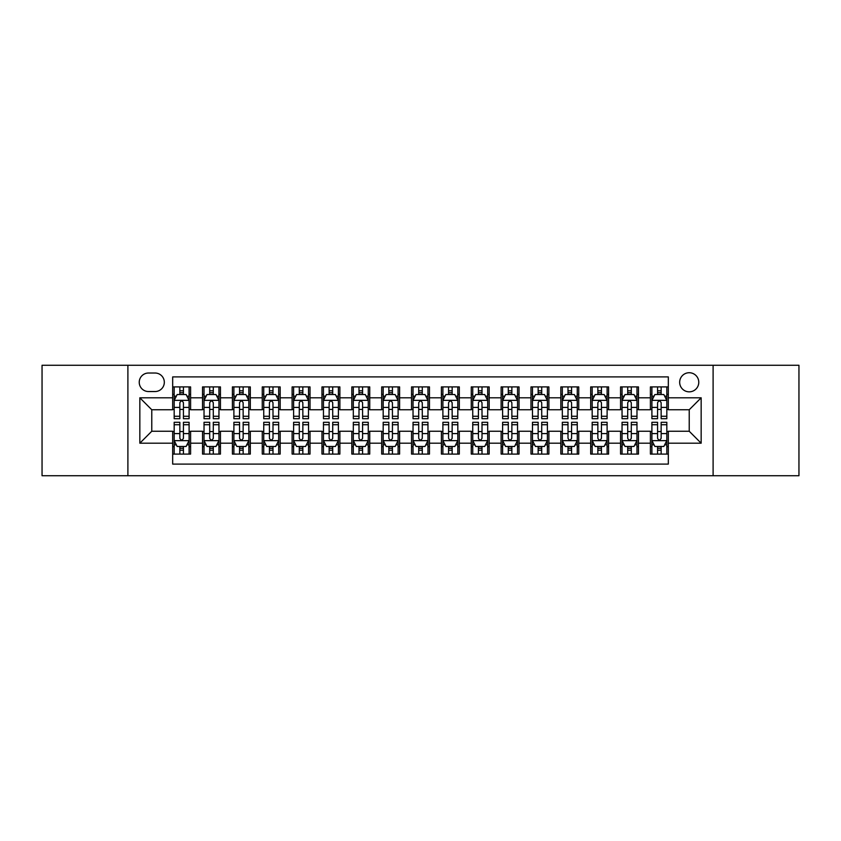 <?xml version="1.0" encoding="UTF-8"?>
<svg xmlns="http://www.w3.org/2000/svg" width="841" height="841" viewBox="0 0 841 841"><rect width="100%" height="100%" fill="white"/><g stroke="black" fill="none" stroke-linecap="round" stroke-linejoin="round"><path stroke-width="1.26" d="M689.221 372.731A9.556 9.556 0 0 0 679.665 382.277A9.556 9.556 0 0 0 689.221 391.832A9.556 9.556 0 0 0 698.776 382.277A9.556 9.556 0 0 0 689.221 372.731M713.105 475.733L798.95 475.733L798.95 365.267L713.105 365.267L713.105 475.733L127.895 475.733L127.895 365.267L42.05 365.267L42.05 475.733L127.895 475.733M668.322 386.913L650.408 386.913L650.408 397.804L638.466 397.804L638.466 409.756L650.408 409.756L650.408 397.804M638.466 397.804L638.466 386.913L620.553 386.913L620.553 397.804L608.6 397.804L608.6 409.756L620.553 409.756L620.553 397.804M608.6 397.804L608.6 386.913L590.687 386.913L590.687 397.804L578.745 397.804L578.745 409.756L590.687 409.756L590.687 397.804M578.745 397.804L578.745 386.913L560.831 386.913L560.831 397.804L548.889 397.804L548.889 409.756L560.831 409.756L560.831 397.804M548.889 397.804L548.889 386.913L530.976 386.913L530.976 397.804L519.034 397.804L519.034 409.756L530.976 409.756L530.976 397.804M519.034 397.804L519.034 386.913L501.12 386.913L501.12 397.804L489.178 397.804L489.178 409.756L501.12 409.756L501.12 397.804M489.178 397.804L489.178 386.913L471.254 386.913L471.254 397.804L459.312 397.804L459.312 409.756L471.254 409.756L471.254 397.804M459.312 397.804L459.312 386.913L441.399 386.913L441.399 397.804L429.457 397.804L429.457 409.756L441.399 409.756L441.399 397.804M429.457 397.804L429.457 386.913L411.543 386.913L411.543 397.804L399.601 397.804L399.601 409.756L411.543 409.756L411.543 397.804M399.601 397.804L399.601 386.913L381.688 386.913L381.688 397.804L369.746 397.804L369.746 409.756L381.688 409.756L381.688 397.804M369.746 397.804L369.746 386.913L351.822 386.913L351.822 397.804L339.88 397.804L339.88 409.756L351.822 409.756L351.822 397.804M339.88 397.804L339.88 386.913L321.966 386.913L321.966 397.804L310.024 397.804L310.024 409.756L321.966 409.756L321.966 397.804M310.024 397.804L310.024 386.913L292.111 386.913L292.111 397.804L280.169 397.804L280.169 409.756L292.111 409.756L292.111 397.804M280.169 397.804L280.169 386.913L262.255 386.913L262.255 397.804L250.313 397.804L250.313 409.756L262.255 409.756L262.255 397.804M250.313 397.804L250.313 386.913L232.4 386.913L232.4 397.804L220.447 397.804L220.447 409.756L232.4 409.756L232.4 397.804M220.447 397.804L220.447 386.913L202.534 386.913L202.534 409.756L190.592 409.756L190.592 386.913L172.678 386.913M172.678 454.087L190.592 454.087L190.592 431.244L202.534 431.244L202.534 454.087L220.447 454.087L220.447 431.244L232.4 431.244L232.4 443.196L220.447 443.196M232.4 443.196L232.4 454.087L250.313 454.087L250.313 431.244L262.255 431.244L262.255 443.196L250.313 443.196M262.255 443.196L262.255 454.087L280.169 454.087L280.169 431.244L292.111 431.244L292.111 443.196L280.169 443.196M292.111 443.196L292.111 454.087L310.024 454.087L310.024 431.244L321.966 431.244L321.966 443.196L310.024 443.196M321.966 443.196L321.966 454.087L339.88 454.087L339.88 431.244L351.822 431.244L351.822 443.196L339.88 443.196M351.822 443.196L351.822 454.087L369.746 454.087L369.746 431.244L381.688 431.244L381.688 443.196L369.746 443.196M381.688 443.196L381.688 454.087L399.601 454.087L399.601 431.244L411.543 431.244L411.543 443.196L399.601 443.196M411.543 443.196L411.543 454.087L429.457 454.087L429.457 431.244L441.399 431.244L441.399 443.196L429.457 443.196M441.399 443.196L441.399 454.087L459.312 454.087L459.312 431.244L471.254 431.244L471.254 443.196L459.312 443.196M471.254 443.196L471.254 454.087L489.178 454.087L489.178 431.244L501.12 431.244L501.12 443.196L489.178 443.196M501.12 443.196L501.12 454.087L519.034 454.087L519.034 431.244L530.976 431.244L530.976 443.196L519.034 443.196M530.976 443.196L530.976 454.087L548.889 454.087L548.889 431.244L560.831 431.244L560.831 443.196L548.889 443.196M560.831 443.196L560.831 454.087L578.745 454.087L578.745 431.244L590.687 431.244L590.687 443.196L578.745 443.196M590.687 443.196L590.687 454.087L608.6 454.087L608.6 431.244L620.553 431.244L620.553 443.196L608.6 443.196M620.553 443.196L620.553 454.087L638.466 454.087L638.466 431.244L650.408 431.244L650.408 443.196L638.466 443.196M148.489 391.538L155.059 391.538A9.251 9.251 0 0 0 164.321 382.277A9.251 9.251 0 0 0 155.059 373.026L148.489 373.026A9.251 9.251 0 0 0 139.238 382.277A9.251 9.251 0 0 0 148.489 391.538M713.105 365.267L127.895 365.267M668.322 397.804L668.322 376.905L172.678 376.905L172.678 409.756L151.779 409.756L151.779 431.244L172.678 431.244L172.678 464.095L668.322 464.095L668.322 431.244L689.221 431.244L689.221 409.756L668.322 409.756L668.322 397.804L701.163 397.804L701.163 443.196L668.322 443.196M172.678 443.196L139.837 443.196L139.837 397.804L172.678 397.804M650.408 443.196L650.408 454.087L668.322 454.087M172.678 394.376L174.171 394.376M179.848 394.376L183.433 394.376M189.099 394.376L190.592 394.376M172.678 409.451L174.171 409.451M179.848 409.451L183.433 409.451M189.099 409.451L190.592 409.451M172.678 431.549L174.171 431.549M179.848 431.549L183.433 431.549M189.099 431.549L190.592 431.549M172.678 446.624L174.171 446.624M179.848 446.624L183.433 446.624M189.099 446.624L190.592 446.624M202.534 409.451L204.027 409.451M209.703 409.451L213.288 409.451M218.954 409.451L220.447 409.451M202.534 394.376L204.027 394.376M209.703 394.376L213.288 394.376M218.954 394.376L220.447 394.376M202.534 431.549L204.027 431.549M209.703 431.549L213.288 431.549M218.954 431.549L220.447 431.549M202.534 446.624L204.027 446.624M209.703 446.624L213.288 446.624M218.954 446.624L220.447 446.624M232.4 431.549L233.893 431.549M239.559 431.549L243.144 431.549M248.82 431.549L250.313 431.549M232.4 446.624L233.893 446.624M239.559 446.624L243.144 446.624M248.82 446.624L250.313 446.624M232.4 394.376L233.893 394.376M239.559 394.376L243.144 394.376M248.82 394.376L250.313 394.376M232.4 409.451L233.893 409.451M239.559 409.451L243.144 409.451M248.82 409.451L250.313 409.451M262.255 431.549L263.748 431.549M269.414 431.549L272.999 431.549M278.676 431.549L280.169 431.549M262.255 446.624L263.748 446.624M269.414 446.624L272.999 446.624M278.676 446.624L280.169 446.624M262.255 394.376L263.748 394.376M269.414 394.376L272.999 394.376M278.676 394.376L280.169 394.376M262.255 409.451L263.748 409.451M269.414 409.451L272.999 409.451M278.676 409.451L280.169 409.451M292.111 431.549L293.604 431.549M299.28 431.549L302.855 431.549M308.531 431.549L310.024 431.549M292.111 446.624L293.604 446.624M299.28 446.624L302.855 446.624M308.531 446.624L310.024 446.624M292.111 394.376L293.604 394.376M299.28 394.376L302.855 394.376M308.531 394.376L310.024 394.376M292.111 409.451L293.604 409.451M299.28 409.451L302.855 409.451M308.531 409.451L310.024 409.451M321.966 431.549L323.459 431.549M329.136 431.549L332.721 431.549M338.387 431.549L339.88 431.549M321.966 446.624L323.459 446.624M329.136 446.624L332.721 446.624M338.387 446.624L339.88 446.624M321.966 394.376L323.459 394.376M329.136 394.376L332.721 394.376M338.387 394.376L339.88 394.376M321.966 409.451L323.459 409.451M329.136 409.451L332.721 409.451M338.387 409.451L339.88 409.451M351.822 431.549L353.315 431.549M358.991 431.549L362.576 431.549M368.253 431.549L369.746 431.549M351.822 446.624L353.315 446.624M358.991 446.624L362.576 446.624M368.253 446.624L369.746 446.624M351.822 394.376L353.315 394.376M358.991 394.376L362.576 394.376M368.253 394.376L369.746 394.376M351.822 409.451L353.315 409.451M358.991 409.451L362.576 409.451M368.253 409.451L369.746 409.451M381.688 431.549L383.181 431.549M388.847 431.549L392.432 431.549M398.108 431.549L399.601 431.549M381.688 446.624L383.181 446.624M388.847 446.624L392.432 446.624M398.108 446.624L399.601 446.624M381.688 394.376L383.181 394.376M388.847 394.376L392.432 394.376M398.108 394.376L399.601 394.376M381.688 409.451L383.181 409.451M388.847 409.451L392.432 409.451M398.108 409.451L399.601 409.451M411.543 431.549L413.036 431.549M418.713 431.549L422.287 431.549M427.964 431.549L429.457 431.549M411.543 446.624L413.036 446.624M418.713 446.624L422.287 446.624M427.964 446.624L429.457 446.624M411.543 394.376L413.036 394.376M418.713 394.376L422.287 394.376M427.964 394.376L429.457 394.376M411.543 409.451L413.036 409.451M418.713 409.451L422.287 409.451M427.964 409.451L429.457 409.451M441.399 431.549L442.892 431.549M448.568 431.549L452.153 431.549M457.819 431.549L459.312 431.549M441.399 446.624L442.892 446.624M448.568 446.624L452.153 446.624M457.819 446.624L459.312 446.624M441.399 394.376L442.892 394.376M448.568 394.376L452.153 394.376M457.819 394.376L459.312 394.376M441.399 409.451L442.892 409.451M448.568 409.451L452.153 409.451M457.819 409.451L459.312 409.451M471.254 431.549L472.747 431.549M478.424 431.549L482.009 431.549M487.685 431.549L489.178 431.549M471.254 446.624L472.747 446.624M478.424 446.624L482.009 446.624M487.685 446.624L489.178 446.624M471.254 394.376L472.747 394.376M478.424 394.376L482.009 394.376M487.685 394.376L489.178 394.376M471.254 409.451L472.747 409.451M478.424 409.451L482.009 409.451M487.685 409.451L489.178 409.451M501.12 431.549L502.613 431.549M508.279 431.549L511.864 431.549M517.541 431.549L519.034 431.549M501.12 446.624L502.613 446.624M508.279 446.624L511.864 446.624M517.541 446.624L519.034 446.624M501.12 394.376L502.613 394.376M508.279 394.376L511.864 394.376M517.541 394.376L519.034 394.376M501.12 409.451L502.613 409.451M508.279 409.451L511.864 409.451M517.541 409.451L519.034 409.451M530.976 431.549L532.469 431.549M538.145 431.549L541.72 431.549M547.396 431.549L548.889 431.549M530.976 446.624L532.469 446.624M538.145 446.624L541.72 446.624M547.396 446.624L548.889 446.624M530.976 394.376L532.469 394.376M538.145 394.376L541.72 394.376M547.396 394.376L548.889 394.376M530.976 409.451L532.469 409.451M538.145 409.451L541.72 409.451M547.396 409.451L548.889 409.451M560.831 431.549L562.324 431.549M568.001 431.549L571.586 431.549M577.252 431.549L578.745 431.549M560.831 446.624L562.324 446.624M568.001 446.624L571.586 446.624M577.252 446.624L578.745 446.624M560.831 394.376L562.324 394.376M568.001 394.376L571.586 394.376M577.252 394.376L578.745 394.376M560.831 409.451L562.324 409.451M568.001 409.451L571.586 409.451M577.252 409.451L578.745 409.451M590.687 431.549L592.18 431.549M597.856 431.549L601.441 431.549M607.107 431.549L608.6 431.549M590.687 446.624L592.18 446.624M597.856 446.624L601.441 446.624M607.107 446.624L608.6 446.624M590.687 394.376L592.18 394.376M597.856 394.376L601.441 394.376M607.107 394.376L608.6 394.376M590.687 409.451L592.18 409.451M597.856 409.451L601.441 409.451M607.107 409.451L608.6 409.451M620.553 431.549L622.046 431.549M627.712 431.549L631.297 431.549M636.973 431.549L638.466 431.549M620.553 446.624L622.046 446.624M627.712 446.624L631.297 446.624M636.973 446.624L638.466 446.624M620.553 394.376L622.046 394.376M627.712 394.376L631.297 394.376M636.973 394.376L638.466 394.376M620.553 409.451L622.046 409.451M627.712 409.451L631.297 409.451M636.973 409.451L638.466 409.451M650.408 431.549L651.901 431.549M657.567 431.549L661.152 431.549M666.829 431.549L668.322 431.549M650.408 446.624L651.901 446.624M657.567 446.624L661.152 446.624M666.829 446.624L668.322 446.624M650.408 394.376L651.901 394.376M657.567 394.376L661.152 394.376M666.829 394.376L668.322 394.376M650.408 409.451L651.901 409.451M657.567 409.451L661.152 409.451M666.829 409.451L668.322 409.451M151.779 409.756L139.837 397.804M151.779 431.244L139.837 443.196M701.163 397.804L689.221 409.756M701.163 443.196L689.221 431.244M183.433 390.792L179.848 390.792M189.099 416.274L183.433 416.274L183.433 418.713L189.099 418.713L189.099 400.495L186.113 394.524L177.157 394.524L174.171 400.495L174.171 418.713L179.848 418.713L179.848 416.274L174.171 416.274M174.171 400.495L174.171 386.913M189.099 400.495L189.099 386.913M179.848 394.524L179.848 386.913M183.433 386.913L183.433 394.524M183.433 416.274L183.433 402.734C182.234 400.432 181.036 400.432 179.848 402.734L179.848 416.274M179.848 450.208L183.433 450.208M174.171 424.726L179.848 424.726L179.848 422.287L174.171 422.287L174.171 440.505L177.157 446.476L186.113 446.476L189.099 440.505L189.099 422.287L183.433 422.287L183.433 424.726L189.099 424.726M189.099 440.505L189.099 454.087M174.171 440.505L174.171 454.087M183.433 446.476L183.433 454.087M179.848 454.087L179.848 446.476M179.848 424.726L179.848 438.266C181.036 440.568 182.234 440.568 183.433 438.266L183.433 424.726M213.288 390.792L209.703 390.792M218.954 416.274L213.288 416.274L213.288 418.713L218.954 418.713L218.954 400.495L215.969 394.524L207.012 394.524L204.027 400.495L204.027 418.713L209.703 418.713L209.703 416.274L204.027 416.274M204.027 400.495L204.027 386.913M218.954 400.495L218.954 386.913M209.703 394.524L209.703 386.913M213.288 386.913L213.288 394.524M213.288 416.274L213.288 402.734C212.09 400.432 210.902 400.432 209.703 402.734L209.703 416.274M243.144 390.792L239.559 390.792M248.82 416.274L243.144 416.274L243.144 418.713L248.82 418.713L248.82 400.495L245.835 394.524L236.878 394.524L233.893 400.495L233.893 418.713L239.559 418.713L239.559 416.274L233.893 416.274M233.893 400.495L233.893 386.913M248.82 400.495L248.82 386.913M239.559 394.524L239.559 386.913M243.144 386.913L243.144 394.524M243.144 416.274L243.144 402.734C241.956 400.432 240.757 400.432 239.559 402.734L239.559 416.274M272.999 390.792L269.414 390.792M278.676 416.274L272.999 416.274L272.999 418.713L278.676 418.713L278.676 400.495L275.69 394.524L266.734 394.524L263.748 400.495L263.748 418.713L269.414 418.713L269.414 416.274L263.748 416.274M263.748 400.495L263.748 386.913M278.676 400.495L278.676 386.913M269.414 394.524L269.414 386.913M272.999 386.913L272.999 394.524M272.999 416.274L272.999 402.734C271.811 400.432 270.613 400.432 269.414 402.734L269.414 416.274M302.855 390.792L299.28 390.792M308.531 416.274L302.855 416.274L302.855 418.713L308.531 418.713L308.531 400.495L305.546 394.524L296.589 394.524L293.604 400.495L293.604 418.713L299.28 418.713L299.28 416.274L293.604 416.274M293.604 400.495L293.604 386.913M308.531 400.495L308.531 386.913M299.28 394.524L299.28 386.913M302.855 386.913L302.855 394.524M302.855 416.274L302.855 402.734C301.667 400.432 300.468 400.432 299.28 402.734L299.28 416.274M209.703 450.208L213.288 450.208M204.027 424.726L209.703 424.726L209.703 422.287L204.027 422.287L204.027 440.505L207.012 446.476L215.969 446.476L218.954 440.505L218.954 422.287L213.288 422.287L213.288 424.726L218.954 424.726M218.954 440.505L218.954 454.087M204.027 440.505L204.027 454.087M213.288 446.476L213.288 454.087M209.703 454.087L209.703 446.476M209.703 424.726L209.703 438.266C210.891 440.568 212.09 440.568 213.288 438.266L213.288 424.726M239.559 450.208L243.144 450.208M233.893 424.726L239.559 424.726L239.559 422.287L233.893 422.287L233.893 440.505L236.878 446.476L245.835 446.476L248.82 440.505L248.82 422.287L243.144 422.287L243.144 424.726L248.82 424.726M248.82 440.505L248.82 454.087M233.893 440.505L233.893 454.087M243.144 446.476L243.144 454.087M239.559 454.087L239.559 446.476M239.559 424.726L239.559 438.266C240.757 440.568 241.945 440.568 243.144 438.266L243.144 424.726M269.414 450.208L272.999 450.208M263.748 424.726L269.414 424.726L269.414 422.287L263.748 422.287L263.748 440.505L266.734 446.476L275.69 446.476L278.676 440.505L278.676 422.287L272.999 422.287L272.999 424.726L278.676 424.726M278.676 440.505L278.676 454.087M263.748 440.505L263.748 454.087M272.999 446.476L272.999 454.087M269.414 454.087L269.414 446.476M269.414 424.726L269.414 438.266C270.613 440.568 271.801 440.568 272.999 438.266L272.999 424.726M299.28 450.208L302.855 450.208M293.604 424.726L299.28 424.726L299.28 422.287L293.604 422.287L293.604 440.505L296.589 446.476L305.546 446.476L308.531 440.505L308.531 422.287L302.855 422.287L302.855 424.726L308.531 424.726M308.531 440.505L308.531 454.087M293.604 440.505L293.604 454.087M302.855 446.476L302.855 454.087M299.28 454.087L299.28 446.476M299.28 424.726L299.28 438.266C300.468 440.568 301.667 440.568 302.855 438.266L302.855 424.726M332.721 390.792L329.136 390.792M338.387 416.274L332.721 416.274L332.721 418.713L338.387 418.713L338.387 400.495L335.401 394.524L326.445 394.524L323.459 400.495L323.459 418.713L329.136 418.713L329.136 416.274L323.459 416.274M323.459 400.495L323.459 386.913M338.387 400.495L338.387 386.913M329.136 394.524L329.136 386.913M332.721 386.913L332.721 394.524M332.721 416.274L332.721 402.734C331.522 400.432 330.334 400.432 329.136 402.734L329.136 416.274M329.136 450.208L332.721 450.208M323.459 424.726L329.136 424.726L329.136 422.287L323.459 422.287L323.459 440.505L326.445 446.476L335.401 446.476L338.387 440.505L338.387 422.287L332.721 422.287L332.721 424.726L338.387 424.726M338.387 440.505L338.387 454.087M323.459 440.505L323.459 454.087M332.721 446.476L332.721 454.087M329.136 454.087L329.136 446.476M329.136 424.726L329.136 438.266C330.324 440.568 331.522 440.568 332.721 438.266L332.721 424.726M362.576 390.792L358.991 390.792M368.253 416.274L362.576 416.274L362.576 418.713L368.253 418.713L368.253 400.495L365.267 394.524L356.3 394.524L353.315 400.495L353.315 418.713L358.991 418.713L358.991 416.274L353.315 416.274M353.315 400.495L353.315 386.913M368.253 400.495L368.253 386.913M358.991 394.524L358.991 386.913M362.576 386.913L362.576 394.524M362.576 416.274L362.576 402.734C361.378 400.432 360.19 400.432 358.991 402.734L358.991 416.274M358.991 450.208L362.576 450.208M353.315 424.726L358.991 424.726L358.991 422.287L353.315 422.287L353.315 440.505L356.3 446.476L365.267 446.476L368.253 440.505L368.253 422.287L362.576 422.287L362.576 424.726L368.253 424.726M368.253 440.505L368.253 454.087M353.315 440.505L353.315 454.087M362.576 446.476L362.576 454.087M358.991 454.087L358.991 446.476M358.991 424.726L358.991 438.266C360.19 440.568 361.378 440.568 362.576 438.266L362.576 424.726M392.432 390.792L388.847 390.792M398.108 416.274L392.432 416.274L392.432 418.713L398.108 418.713L398.108 400.495L395.123 394.524L386.166 394.524L383.181 400.495L383.181 418.713L388.847 418.713L388.847 416.274L383.181 416.274M383.181 400.495L383.181 386.913M398.108 400.495L398.108 386.913M388.847 394.524L388.847 386.913M392.432 386.913L392.432 394.524M392.432 416.274L392.432 402.734C391.244 400.432 390.045 400.432 388.847 402.734L388.847 416.274M388.847 450.208L392.432 450.208M383.181 424.726L388.847 424.726L388.847 422.287L383.181 422.287L383.181 440.505L386.166 446.476L395.123 446.476L398.108 440.505L398.108 422.287L392.432 422.287L392.432 424.726L398.108 424.726M398.108 440.505L398.108 454.087M383.181 440.505L383.181 454.087M392.432 446.476L392.432 454.087M388.847 454.087L388.847 446.476M388.847 424.726L388.847 438.266C390.045 440.568 391.233 440.568 392.432 438.266L392.432 424.726M422.287 390.792L418.713 390.792M427.964 416.274L422.287 416.274L422.287 418.713L427.964 418.713L427.964 400.495L424.978 394.524L416.022 394.524L413.036 400.495L413.036 418.713L418.713 418.713L418.713 416.274L413.036 416.274M413.036 400.495L413.036 386.913M427.964 400.495L427.964 386.913M418.713 394.524L418.713 386.913M422.287 386.913L422.287 394.524M422.287 416.274L422.287 402.734C421.099 400.432 419.901 400.432 418.713 402.734L418.713 416.274M418.713 450.208L422.287 450.208M413.036 424.726L418.713 424.726L418.713 422.287L413.036 422.287L413.036 440.505L416.022 446.476L424.978 446.476L427.964 440.505L427.964 422.287L422.287 422.287L422.287 424.726L427.964 424.726M427.964 440.505L427.964 454.087M413.036 440.505L413.036 454.087M422.287 446.476L422.287 454.087M418.713 454.087L418.713 446.476M418.713 424.726L418.713 438.266C419.901 440.568 421.099 440.568 422.287 438.266L422.287 424.726M452.153 390.792L448.568 390.792M457.819 416.274L452.153 416.274L452.153 418.713L457.819 418.713L457.819 400.495L454.834 394.524L445.877 394.524L442.892 400.495L442.892 418.713L448.568 418.713L448.568 416.274L442.892 416.274M442.892 400.495L442.892 386.913M457.819 400.495L457.819 386.913M448.568 394.524L448.568 386.913M452.153 386.913L452.153 394.524M452.153 416.274L452.153 402.734C450.955 400.432 449.767 400.432 448.568 402.734L448.568 416.274M448.568 450.208L452.153 450.208M442.892 424.726L448.568 424.726L448.568 422.287L442.892 422.287L442.892 440.505L445.877 446.476L454.834 446.476L457.819 440.505L457.819 422.287L452.153 422.287L452.153 424.726L457.819 424.726M457.819 440.505L457.819 454.087M442.892 440.505L442.892 454.087M452.153 446.476L452.153 454.087M448.568 454.087L448.568 446.476M448.568 424.726L448.568 438.266C449.756 440.568 450.955 440.568 452.153 438.266L452.153 424.726M482.009 390.792L478.424 390.792M487.685 416.274L482.009 416.274L482.009 418.713L487.685 418.713L487.685 400.495L484.7 394.524L475.733 394.524L472.747 400.495L472.747 418.713L478.424 418.713L478.424 416.274L472.747 416.274M472.747 400.495L472.747 386.913M487.685 400.495L487.685 386.913M478.424 394.524L478.424 386.913M482.009 386.913L482.009 394.524M482.009 416.274L482.009 402.734C480.81 400.432 479.622 400.432 478.424 402.734L478.424 416.274M478.424 450.208L482.009 450.208M472.747 424.726L478.424 424.726L478.424 422.287L472.747 422.287L472.747 440.505L475.733 446.476L484.7 446.476L487.685 440.505L487.685 422.287L482.009 422.287L482.009 424.726L487.685 424.726M487.685 440.505L487.685 454.087M472.747 440.505L472.747 454.087M482.009 446.476L482.009 454.087M478.424 454.087L478.424 446.476M478.424 424.726L478.424 438.266C479.622 440.568 480.81 440.568 482.009 438.266L482.009 424.726M511.864 390.792L508.279 390.792M517.541 416.274L511.864 416.274L511.864 418.713L517.541 418.713L517.541 400.495L514.555 394.524L505.599 394.524L502.613 400.495L502.613 418.713L508.279 418.713L508.279 416.274L502.613 416.274M502.613 400.495L502.613 386.913M517.541 400.495L517.541 386.913M508.279 394.524L508.279 386.913M511.864 386.913L511.864 394.524M511.864 416.274L511.864 402.734C510.676 400.432 509.478 400.432 508.279 402.734L508.279 416.274M508.279 450.208L511.864 450.208M502.613 424.726L508.279 424.726L508.279 422.287L502.613 422.287L502.613 440.505L505.599 446.476L514.555 446.476L517.541 440.505L517.541 422.287L511.864 422.287L511.864 424.726L517.541 424.726M517.541 440.505L517.541 454.087M502.613 440.505L502.613 454.087M511.864 446.476L511.864 454.087M508.279 454.087L508.279 446.476M508.279 424.726L508.279 438.266C509.478 440.568 510.666 440.568 511.864 438.266L511.864 424.726M541.72 390.792L538.145 390.792M547.396 416.274L541.72 416.274L541.72 418.713L547.396 418.713L547.396 400.495L544.411 394.524L535.454 394.524L532.469 400.495L532.469 418.713L538.145 418.713L538.145 416.274L532.469 416.274M532.469 400.495L532.469 386.913M547.396 400.495L547.396 386.913M538.145 394.524L538.145 386.913M541.72 386.913L541.72 394.524M541.72 416.274L541.72 402.734C540.532 400.432 539.333 400.432 538.145 402.734L538.145 416.274M538.145 450.208L541.72 450.208M532.469 424.726L538.145 424.726L538.145 422.287L532.469 422.287L532.469 440.505L535.454 446.476L544.411 446.476L547.396 440.505L547.396 422.287L541.72 422.287L541.72 424.726L547.396 424.726M547.396 440.505L547.396 454.087M532.469 440.505L532.469 454.087M541.72 446.476L541.72 454.087M538.145 454.087L538.145 446.476M538.145 424.726L538.145 438.266C539.333 440.568 540.532 440.568 541.72 438.266L541.72 424.726M571.586 390.792L568.001 390.792M577.252 416.274L571.586 416.274L571.586 418.713L577.252 418.713L577.252 400.495L574.266 394.524L565.31 394.524L562.324 400.495L562.324 418.713L568.001 418.713L568.001 416.274L562.324 416.274M562.324 400.495L562.324 386.913M577.252 400.495L577.252 386.913M568.001 394.524L568.001 386.913M571.586 386.913L571.586 394.524M571.586 416.274L571.586 402.734C570.387 400.432 569.199 400.432 568.001 402.734L568.001 416.274M568.001 450.208L571.586 450.208M562.324 424.726L568.001 424.726L568.001 422.287L562.324 422.287L562.324 440.505L565.31 446.476L574.266 446.476L577.252 440.505L577.252 422.287L571.586 422.287L571.586 424.726L577.252 424.726M577.252 440.505L577.252 454.087M562.324 440.505L562.324 454.087M571.586 446.476L571.586 454.087M568.001 454.087L568.001 446.476M568.001 424.726L568.001 438.266C569.189 440.568 570.387 440.568 571.586 438.266L571.586 424.726M601.441 390.792L597.856 390.792M607.107 416.274L601.441 416.274L601.441 418.713L607.107 418.713L607.107 400.495L604.122 394.524L595.165 394.524L592.18 400.495L592.18 418.713L597.856 418.713L597.856 416.274L592.18 416.274M592.18 400.495L592.18 386.913M607.107 400.495L607.107 386.913M597.856 394.524L597.856 386.913M601.441 386.913L601.441 394.524M601.441 416.274L601.441 402.734C600.243 400.432 599.055 400.432 597.856 402.734L597.856 416.274M597.856 450.208L601.441 450.208M592.18 424.726L597.856 424.726L597.856 422.287L592.18 422.287L592.18 440.505L595.165 446.476L604.122 446.476L607.107 440.505L607.107 422.287L601.441 422.287L601.441 424.726L607.107 424.726M607.107 440.505L607.107 454.087M592.18 440.505L592.18 454.087M601.441 446.476L601.441 454.087M597.856 454.087L597.856 446.476M597.856 424.726L597.856 438.266C599.044 440.568 600.243 440.568 601.441 438.266L601.441 424.726M631.297 390.792L627.712 390.792M636.973 416.274L631.297 416.274L631.297 418.713L636.973 418.713L636.973 400.495L633.988 394.524L625.031 394.524L622.046 400.495L622.046 418.713L627.712 418.713L627.712 416.274L622.046 416.274M622.046 400.495L622.046 386.913M636.973 400.495L636.973 386.913M627.712 394.524L627.712 386.913M631.297 386.913L631.297 394.524M631.297 416.274L631.297 402.734C630.109 400.432 628.91 400.432 627.712 402.734L627.712 416.274M627.712 450.208L631.297 450.208M622.046 424.726L627.712 424.726L627.712 422.287L622.046 422.287L622.046 440.505L625.031 446.476L633.988 446.476L636.973 440.505L636.973 422.287L631.297 422.287L631.297 424.726L636.973 424.726M636.973 440.505L636.973 454.087M622.046 440.505L622.046 454.087M631.297 446.476L631.297 454.087M627.712 454.087L627.712 446.476M627.712 424.726L627.712 438.266C628.91 440.568 630.098 440.568 631.297 438.266L631.297 424.726M661.152 390.792L657.567 390.792M666.829 416.274L661.152 416.274L661.152 418.713L666.829 418.713L666.829 400.495L663.843 394.524L654.887 394.524L651.901 400.495L651.901 418.713L657.567 418.713L657.567 416.274L651.901 416.274M651.901 400.495L651.901 386.913M666.829 400.495L666.829 386.913M657.567 394.524L657.567 386.913M661.152 386.913L661.152 394.524M661.152 416.274L661.152 402.734C659.964 400.432 658.766 400.432 657.567 402.734L657.567 416.274M657.567 450.208L661.152 450.208M651.901 424.726L657.567 424.726L657.567 422.287L651.901 422.287L651.901 440.505L654.887 446.476L663.843 446.476L666.829 440.505L666.829 422.287L661.152 422.287L661.152 424.726L666.829 424.726M666.829 440.505L666.829 454.087M651.901 440.505L651.901 454.087M661.152 446.476L661.152 454.087M657.567 454.087L657.567 446.476M657.567 424.726L657.567 438.266C658.766 440.568 659.964 440.568 661.152 438.266L661.152 424.726M202.534 443.196L190.592 443.196M202.534 397.804L190.592 397.804M189.025 400.348L174.245 400.348M174.171 396.164L176.337 396.164M186.933 396.164L189.099 396.164M179.848 407.412L174.171 407.412M189.099 407.412L183.433 407.412M183.433 392.694L179.848 392.694M174.245 440.652L189.025 440.652M189.099 444.836L186.933 444.836M176.337 444.836L174.171 444.836M183.433 433.588L189.099 433.588M174.171 433.588L179.848 433.588M179.848 448.306L183.433 448.306M218.881 400.348L204.1 400.348M204.027 396.164L206.192 396.164M216.799 396.164L218.954 396.164M209.703 407.412L204.027 407.412M218.954 407.412L213.288 407.412M213.288 392.694L209.703 392.694M248.747 400.348L233.966 400.348M233.893 396.164L236.048 396.164M246.655 396.164L248.82 396.164M239.559 407.412L233.893 407.412M248.82 407.412L243.144 407.412M243.144 392.694L239.559 392.694M278.602 400.348L263.822 400.348M263.748 396.164L265.914 396.164M276.51 396.164L278.676 396.164M269.414 407.412L263.748 407.412M278.676 407.412L272.999 407.412M272.999 392.694L269.414 392.694M308.458 400.348L293.677 400.348M293.604 396.164L295.769 396.164M306.366 396.164L308.531 396.164M299.28 407.412L293.604 407.412M308.531 407.412L302.855 407.412M302.855 392.694L299.28 392.694M204.1 440.652L218.881 440.652M218.954 444.836L216.799 444.836M206.192 444.836L204.027 444.836M213.288 433.588L218.954 433.588M204.027 433.588L209.703 433.588M209.703 448.306L213.288 448.306M233.966 440.652L248.747 440.652M248.82 444.836L246.655 444.836M236.048 444.836L233.893 444.836M243.144 433.588L248.82 433.588M233.893 433.588L239.559 433.588M239.559 448.306L243.144 448.306M263.822 440.652L278.602 440.652M278.676 444.836L276.51 444.836M265.914 444.836L263.748 444.836M272.999 433.588L278.676 433.588M263.748 433.588L269.414 433.588M269.414 448.306L272.999 448.306M293.677 440.652L308.458 440.652M308.531 444.836L306.366 444.836M295.769 444.836L293.604 444.836M302.855 433.588L308.531 433.588M293.604 433.588L299.28 433.588M299.28 448.306L302.855 448.306M338.313 400.348L323.533 400.348M323.459 396.164L325.625 396.164M336.221 396.164L338.387 396.164M329.136 407.412L323.459 407.412M338.387 407.412L332.721 407.412M332.721 392.694L329.136 392.694M323.533 440.652L338.313 440.652M338.387 444.836L336.221 444.836M325.625 444.836L323.459 444.836M332.721 433.588L338.387 433.588M323.459 433.588L329.136 433.588M329.136 448.306L332.721 448.306M368.169 400.348L353.399 400.348M353.315 396.164L355.48 396.164M366.087 396.164L368.253 396.164M358.991 407.412L353.315 407.412M368.253 407.412L362.576 407.412M362.576 392.694L358.991 392.694M353.399 440.652L368.169 440.652M368.253 444.836L366.087 444.836M355.48 444.836L353.315 444.836M362.576 433.588L368.253 433.588M353.315 433.588L358.991 433.588M358.991 448.306L362.576 448.306M398.035 400.348L383.254 400.348M383.181 396.164L385.346 396.164M395.943 396.164L398.108 396.164M388.847 407.412L383.181 407.412M398.108 407.412L392.432 407.412M392.432 392.694L388.847 392.694M383.254 440.652L398.035 440.652M398.108 444.836L395.943 444.836M385.346 444.836L383.181 444.836M392.432 433.588L398.108 433.588M383.181 433.588L388.847 433.588M388.847 448.306L392.432 448.306M427.89 400.348L413.11 400.348M413.036 396.164L415.202 396.164M425.798 396.164L427.964 396.164M418.713 407.412L413.036 407.412M427.964 407.412L422.287 407.412M422.287 392.694L418.713 392.694M413.11 440.652L427.89 440.652M427.964 444.836L425.798 444.836M415.202 444.836L413.036 444.836M422.287 433.588L427.964 433.588M413.036 433.588L418.713 433.588M418.713 448.306L422.287 448.306M457.746 400.348L442.965 400.348M442.892 396.164L445.057 396.164M455.654 396.164L457.819 396.164M448.568 407.412L442.892 407.412M457.819 407.412L452.153 407.412M452.153 392.694L448.568 392.694M442.965 440.652L457.746 440.652M457.819 444.836L455.654 444.836M445.057 444.836L442.892 444.836M452.153 433.588L457.819 433.588M442.892 433.588L448.568 433.588M448.568 448.306L452.153 448.306M487.601 400.348L472.831 400.348M472.747 396.164L474.913 396.164M485.52 396.164L487.685 396.164M478.424 407.412L472.747 407.412M487.685 407.412L482.009 407.412M482.009 392.694L478.424 392.694M472.831 440.652L487.601 440.652M487.685 444.836L485.52 444.836M474.913 444.836L472.747 444.836M482.009 433.588L487.685 433.588M472.747 433.588L478.424 433.588M478.424 448.306L482.009 448.306M517.467 400.348L502.687 400.348M502.613 396.164L504.779 396.164M515.375 396.164L517.541 396.164M508.279 407.412L502.613 407.412M517.541 407.412L511.864 407.412M511.864 392.694L508.279 392.694M502.687 440.652L517.467 440.652M517.541 444.836L515.375 444.836M504.779 444.836L502.613 444.836M511.864 433.588L517.541 433.588M502.613 433.588L508.279 433.588M508.279 448.306L511.864 448.306M547.323 400.348L532.542 400.348M532.469 396.164L534.634 396.164M545.231 396.164L547.396 396.164M538.145 407.412L532.469 407.412M547.396 407.412L541.72 407.412M541.72 392.694L538.145 392.694M532.542 440.652L547.323 440.652M547.396 444.836L545.231 444.836M534.634 444.836L532.469 444.836M541.72 433.588L547.396 433.588M532.469 433.588L538.145 433.588M538.145 448.306L541.72 448.306M577.178 400.348L562.398 400.348M562.324 396.164L564.49 396.164M575.086 396.164L577.252 396.164M568.001 407.412L562.324 407.412M577.252 407.412L571.586 407.412M571.586 392.694L568.001 392.694M562.398 440.652L577.178 440.652M577.252 444.836L575.086 444.836M564.49 444.836L562.324 444.836M571.586 433.588L577.252 433.588M562.324 433.588L568.001 433.588M568.001 448.306L571.586 448.306M607.034 400.348L592.253 400.348M592.18 396.164L594.345 396.164M604.952 396.164L607.107 396.164M597.856 407.412L592.18 407.412M607.107 407.412L601.441 407.412M601.441 392.694L597.856 392.694M592.253 440.652L607.034 440.652M607.107 444.836L604.952 444.836M594.345 444.836L592.18 444.836M601.441 433.588L607.107 433.588M592.18 433.588L597.856 433.588M597.856 448.306L601.441 448.306M636.9 400.348L622.119 400.348M622.046 396.164L624.201 396.164M634.808 396.164L636.973 396.164M627.712 407.412L622.046 407.412M636.973 407.412L631.297 407.412M631.297 392.694L627.712 392.694M622.119 440.652L636.9 440.652M636.973 444.836L634.808 444.836M624.201 444.836L622.046 444.836M631.297 433.588L636.973 433.588M622.046 433.588L627.712 433.588M627.712 448.306L631.297 448.306M666.755 400.348L651.975 400.348M651.901 396.164L654.067 396.164M664.663 396.164L666.829 396.164M657.567 407.412L651.901 407.412M666.829 407.412L661.152 407.412M661.152 392.694L657.567 392.694M651.975 440.652L666.755 440.652M666.829 444.836L664.663 444.836M654.067 444.836L651.901 444.836M661.152 433.588L666.829 433.588M651.901 433.588L657.567 433.588M657.567 448.306L661.152 448.306"/></g></svg>
